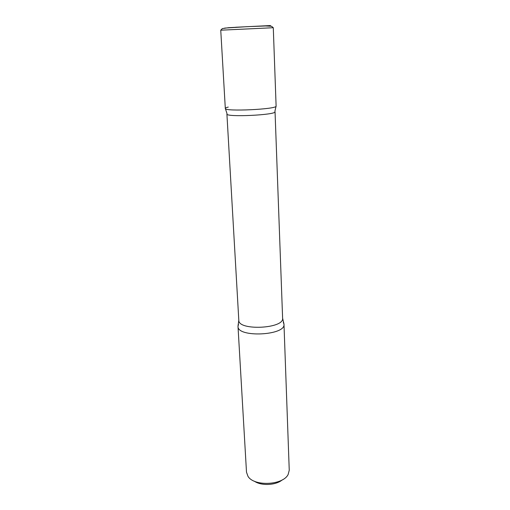 <?xml version="1.0" encoding="UTF-8"?>
<svg xmlns="http://www.w3.org/2000/svg" width="510" height="510" viewBox="0 0 510 510"><rect width="100%" height="100%" fill="white"/><g stroke="black" fill="none" stroke-linecap="round" stroke-linejoin="round"><path stroke-width="0.76" d="M254.388 481.204C261.184 486.055 275.929 485.361 282.24 479.891M238.508 324.315L238.004 326.406L246.502 472.228L247.994 476.34C254.044 486.674 283.101 485.303 288.15 474.447L289.246 470.214L283.981 324.239L283.286 322.205M226.905 113.998C225.592 117.434 276.675 115.024 275.043 111.728L282.61 318.195C284.338 328.772 238.074 330.952 238.808 320.261L226.905 113.998M228.25 107.075C226.293 107.546 225.318 108.005 225.312 108.439C223.896 111.824 277.784 109.287 276.108 106.048C277.829 109.28 223.903 111.824 225.312 108.439L220.747 30.192L273.284 27.718L271.543 26.271L265.716 25.965L248.542 26.603L228.563 27.706L222.315 28.605L220.747 30.192M238.004 326.406C237.246 337.856 285.817 335.567 283.981 324.239M246.91 26.679L224.623 28.101M235.531 27.259L270.478 25.551M227.039 113.692L225.312 108.439M274.877 111.435L276.108 106.042L273.284 27.718M237.998 326.151L238.808 320.261M283.962 323.984L282.61 318.195"/></g></svg>
